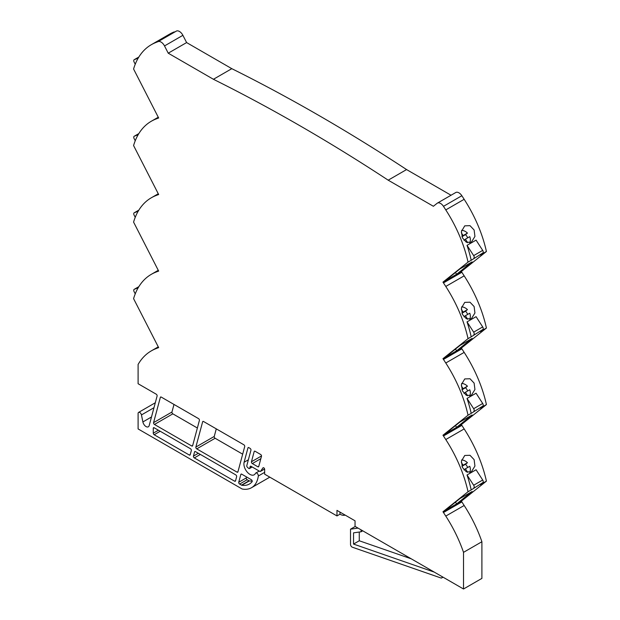 <?xml version="1.0" encoding="UTF-8"?>
<svg xmlns="http://www.w3.org/2000/svg" width="620" height="620" viewBox="0 0 620 620"><rect width="100%" height="100%" fill="white"/><g stroke="black" fill="none" stroke-linecap="round" stroke-linejoin="round"><path stroke-width="0.93" d="M174.22 31.907A99.316 57.342 -120 0 0 169.702 34.077L151.327 44.686A99.316 57.342 60 0 1 155.837 42.517L176.53 31L158.147 41.61A6.394 3.689 60 0 1 164.517 45.934L182.892 35.317A6.394 3.689 -120 0 0 176.53 31M451.035 195.238L406.573 169.57A1793.978 1035.756 -120 0 0 319.192 115.645A1793.978 1035.756 -120 0 0 231.81 68.673L186.612 42.578L182.892 35.317M461.854 195.734A6.394 3.689 -120 0 0 455.754 192.518L437.371 203.128A6.394 3.689 60 0 1 443.471 206.344L461.854 195.734L464.163 199.299L445.78 209.909A99.316 57.342 60 0 1 468.038 262.105L471.2 260.284A99.316 57.342 -120 0 0 467.023 245.342L476.067 240.126L482.701 250.387L473.664 255.611L467.023 245.342M263.298 467.697L262.965 467.883A1.279 0.736 60 0 1 263.113 467.751A1.279 0.736 60 0 1 264.097 468.092A1.279 0.736 60 0 1 264.655 469.379L264.655 474.184L336.97 515.933L336.97 510.368L355.043 520.808L355.043 526.372L463.52 589L481.903 578.39L481.903 541.733A99.316 57.342 -120 0 0 464.163 505.478L461.854 501.906A6.394 3.689 -120 0 0 461.327 501.169L486.421 481.128A99.316 57.342 -120 0 0 464.163 428.932L461.854 425.367A6.394 3.689 -120 0 0 461.327 424.623L486.421 404.581A99.316 57.342 -120 0 0 464.163 352.385L461.854 348.82A6.394 3.689 -120 0 0 461.327 348.084L486.421 328.042A99.316 57.342 -120 0 0 464.163 275.846L461.854 272.273A6.394 3.689 -120 0 0 461.327 271.537L486.421 251.495A99.316 57.342 -120 0 0 464.163 199.299M203.283 421.391L202.647 421.763L195.866 447.059L214.249 436.441L216.279 428.862M214.249 436.441A1.279 0.736 -120 0 0 215.124 438.262L196.742 448.872L237.049 472.146L238.003 471.603M242.668 454.166L215.124 438.262M160.991 396.978L160.355 397.343L153.574 422.639L171.957 412.029L173.988 404.442M171.957 412.029A1.279 0.736 -120 0 0 172.833 413.842L154.45 424.46L191.75 445.989L192.696 445.447M197.369 428.009L172.833 413.842M442.401 576.809L442.137 576.964A2.131 1.232 60 0 1 441.696 577.941A2.131 1.232 60 0 1 440.921 577.972L352.331 547.204A2.131 1.232 60 0 1 352.036 547.065A2.131 1.232 -120 0 1 350.525 544.453L350.525 529.178L355.221 526.473M350.525 529.178L358.058 528.116M355.043 520.808L355.043 522.893M345.154 515.096A11.734 6.774 60 0 1 339.977 514.197L336.97 515.933M264.608 469.022L260.423 471.433A1.279 0.736 -120 0 1 259.78 471.371L251.022 466.318A1.279 0.736 60 0 0 250.387 466.256A1.279 0.736 60 0 0 250.147 466.589L249.713 468.216A1.279 0.736 60 0 1 249.48 468.55A1.279 0.736 60 0 1 248.837 468.488A1.279 0.736 60 0 1 248.604 468.317L247.442 467.286A1.279 0.736 -120 0 1 246.799 465.636L250.945 450.19A1.279 0.736 60 0 0 250.069 448.368L248.822 447.648A1.279 0.736 60 0 0 248.178 447.586A1.279 0.736 60 0 0 247.946 447.919L244.102 462.264L248.364 459.8M264.655 472.347L258.323 475.997A2.131 1.232 -120 0 0 257.509 473.726A2.131 1.232 -120 0 0 255.766 473.045A2.131 1.232 -120 0 0 255.448 473.393A8.525 4.921 60 0 1 254.185 474.804A8.525 4.921 60 0 1 249.93 474.378A8.525 4.921 60 0 1 244.102 462.264M258.323 475.997A34.092 19.685 60 0 1 251.519 487.715A34.092 19.685 60 0 1 242.156 489.01L138.097 428.932L138.097 413.509A2.41 1.395 -120 0 1 138.601 412.401A2.41 1.395 -120 0 1 141.453 414.935L153.977 407.704M141.453 414.935L142.887 421.949A4.611 2.658 60 0 0 146.033 426.56A4.611 2.658 60 0 0 148.343 426.785A4.611 2.658 60 0 0 149.188 425.584L157.108 396.01A1.279 0.736 60 0 0 156.24 394.196L138.097 383.726L138.097 364.459A99.316 57.342 60 0 1 151.327 350.866A99.316 57.342 60 0 1 155.837 348.696L158.433 347.192M158.263 270.312L151.327 274.319A99.316 57.342 60 0 0 133.579 298.646L158.674 347.657A6.394 3.689 60 0 0 158.147 347.789L155.837 348.696M138.857 286.649L134.183 289.346A2.131 1.232 60 0 0 134.098 291.648L135.238 293.872M151.327 274.319A99.316 57.342 60 0 1 155.837 272.149L158.433 270.653M158.263 193.766L151.327 197.772A99.316 57.342 60 0 0 133.579 222.1L158.674 271.111A6.394 3.689 60 0 0 158.147 271.242L155.837 272.149M134.183 212.799A2.131 1.232 60 0 1 134.284 212.753L138.849 210.118L134.183 212.799A2.131 1.232 60 0 0 134.098 215.101L135.238 217.326M151.327 197.772A99.316 57.342 60 0 1 155.837 195.602L158.433 194.107M158.263 117.227L151.327 121.233A99.316 57.342 60 0 0 133.579 145.553L158.674 194.564A6.394 3.689 60 0 0 158.147 194.703L155.837 195.602M134.183 136.261A2.131 1.232 60 0 1 134.284 136.214L138.849 133.579L134.183 136.261A2.131 1.232 60 0 0 134.098 138.555L135.238 140.779M151.327 121.233A99.316 57.342 60 0 1 155.837 119.063L158.433 117.56M151.327 44.686A99.316 57.342 60 0 0 133.579 69.006L158.674 118.025A6.394 3.689 60 0 0 158.147 118.157L155.837 119.063M138.857 57.017L134.183 59.714A2.131 1.232 60 0 0 134.098 62.008L135.238 64.232M186.612 42.578L168.229 53.188L164.517 45.934M168.229 53.188L213.427 79.282L231.81 68.673M213.427 79.282A1793.978 1035.756 60 0 1 300.808 126.255A1793.978 1035.756 60 0 1 388.19 180.18L406.573 169.57M437.371 203.128A6.394 3.689 60 0 0 437.108 203.306L433.388 206.274L388.19 180.18M464.752 225.843L469.999 225.665L474.122 230.004L474.936 236.437L471.371 242.203L466.364 242.257L462.466 237.894L461.404 231.508L464.752 225.843M482.701 250.387A2.131 1.232 -120 0 1 482.887 252.945L480.244 255.06L486.421 251.495M482.887 252.945L471.2 260.284M468.038 262.105L442.951 282.147A6.394 3.689 60 0 1 443.471 282.89L445.78 286.456A99.316 57.342 60 0 1 468.038 338.652L471.2 336.823A99.316 57.342 -120 0 0 467.023 321.888L476.067 316.673L482.701 326.934L473.664 332.149L467.023 321.888M444.61 281.193L460.071 268.84L472.122 261.88L456.661 274.234L442.951 282.147M461.327 271.537L456.661 274.234M464.752 302.382L469.999 302.204L474.122 306.551L474.936 312.984L471.371 318.75L466.364 318.796L462.466 314.441L461.404 308.055L464.752 302.382M482.701 326.934A2.131 1.232 -120 0 1 482.887 329.491L480.244 331.607L486.421 328.042M482.887 329.491L471.2 336.823M468.038 338.652L442.951 358.693A6.394 3.689 60 0 1 443.471 359.429L445.78 363.002A99.316 57.342 60 0 1 468.038 415.199L471.2 413.37A99.316 57.342 -120 0 0 467.023 398.435L476.067 393.212L482.701 403.481L473.664 408.696L467.023 398.435M444.61 357.74L460.071 345.387L472.122 338.427L456.661 350.781L442.951 358.693M461.327 348.084L456.661 350.781M464.752 378.928L469.999 378.75L474.122 383.098L474.936 389.531L471.371 395.297L466.364 395.343L462.466 390.98L461.404 384.601L464.752 378.928M482.701 403.481A2.131 1.232 -120 0 1 482.887 406.038L480.244 408.154L486.421 404.581M482.887 406.038L471.2 413.37M468.038 415.199L442.951 435.24A6.394 3.689 60 0 1 443.471 435.976L445.78 439.541A99.316 57.342 60 0 1 468.038 491.738L471.2 489.916A99.316 57.342 -120 0 0 467.023 474.974L476.067 469.759L482.701 480.019L473.664 485.243L467.023 474.974M444.61 434.279L460.071 421.925L472.122 414.974L456.661 427.32L442.951 435.24M461.327 424.623L456.661 427.32M464.752 455.475L469.999 455.297L474.122 459.637L474.936 466.07L471.371 471.836L466.364 471.89L462.466 467.526L461.404 461.14L464.752 455.475M482.701 480.019A2.131 1.232 -120 0 1 482.887 482.577L480.244 484.693L486.421 481.128M482.887 482.577L471.2 489.916M468.038 491.738L442.951 511.779A6.394 3.689 60 0 1 443.471 512.523L445.78 516.088A99.316 57.342 60 0 1 463.52 552.343L481.903 541.733M444.61 510.826L460.071 498.472L472.122 491.513L456.661 503.866L442.951 511.779M461.327 501.169L456.661 503.866M463.52 589L463.52 552.343M202.647 421.763A1.279 0.736 60 0 1 202.879 421.43A1.279 0.736 60 0 1 203.515 421.492L243.831 444.765A1.279 0.736 60 0 1 244.706 446.586L237.925 471.882A1.279 0.736 60 0 1 237.692 472.207A1.279 0.736 60 0 1 237.049 472.146M160.355 397.343A1.279 0.736 60 0 1 160.588 397.017A1.279 0.736 60 0 1 161.231 397.079L198.524 418.608A1.279 0.736 60 0 1 199.4 420.43L192.626 445.726A1.279 0.736 60 0 1 192.386 446.059A1.279 0.736 60 0 1 191.75 445.989M261.485 456.274L258.742 466.519A1.279 0.736 60 0 1 258.509 466.852A1.279 0.736 60 0 1 257.874 466.79L252.317 463.582A1.279 0.736 60 0 1 251.441 461.768L254.185 451.523A1.279 0.736 60 0 1 254.425 451.189A1.279 0.736 60 0 1 255.06 451.252L260.617 454.46A1.279 0.736 60 0 1 261.485 456.274M434.271 572.113L353.54 544.073L353.54 532.851L361.072 531.782L361.072 529.852M339.977 512.112L339.977 514.197M196.742 448.872A1.279 0.736 60 0 1 195.866 447.059M154.45 424.46A1.279 0.736 60 0 1 153.574 422.639M238.746 482.252L240.847 474.432A1.279 0.736 60 0 1 241.079 474.099A1.279 0.736 60 0 1 241.715 474.168L251.325 479.71A1.279 0.736 60 0 1 252.123 480.717A1.279 0.736 60 0 1 252.077 481.763A29.83 17.221 60 0 1 249.387 484.026A29.83 17.221 60 0 1 241.8 485.259A1.279 0.736 60 0 1 241.482 485.142L239.622 484.073A1.279 0.736 60 0 1 238.746 482.252L246.279 477.904A1.279 0.736 -120 0 0 247.155 479.717L249.015 480.795A1.279 0.736 -120 0 0 249.333 480.911A29.83 17.221 -120 0 0 252.208 481.05M236.631 476.703L235.507 480.918A1.279 0.736 60 0 1 235.267 481.252A1.279 0.736 60 0 1 234.631 481.19L194.316 457.917A1.279 0.736 60 0 1 193.448 456.095L194.579 451.879A1.279 0.736 60 0 1 194.812 451.546A1.279 0.736 60 0 1 195.447 451.608L235.763 474.881A1.279 0.736 60 0 1 236.631 476.703M191.332 450.546L190.201 454.762A1.279 0.736 60 0 1 189.968 455.096A1.279 0.736 60 0 1 189.325 455.034L154.179 434.736A1.279 0.736 60 0 1 153.272 433.171L153.272 428.304A1.279 0.736 60 0 1 153.535 427.715A1.279 0.736 60 0 1 154.179 427.777L190.456 448.725A1.279 0.736 60 0 1 191.332 450.546M260.423 471.433A1.279 0.736 -120 0 0 260.563 471.301L262.965 467.883M445.78 209.909L443.471 206.344M158.147 41.61L155.837 42.517M134.183 289.346A2.131 1.232 60 0 1 134.284 289.3L138.849 286.665M138.183 287.773L134.284 289.3M138.183 211.226L134.284 212.753M138.183 134.687L134.284 136.214M134.183 59.714A2.131 1.232 60 0 1 134.284 59.667L138.849 57.032M138.183 58.14L134.284 59.667M469.728 242.815A8.525 6.928 51.4 0 0 469.759 236.662L465.434 239.165L467.697 242.753M467.682 237.863A8.525 6.928 51.4 0 0 465.512 234.639L467.449 233.097A8.525 6.928 51.4 0 0 461.621 230.315M473.85 258.168A2.131 1.232 -120 0 0 473.664 255.611M455.491 272.498L456.622 274.257M469.728 319.354A8.525 6.928 51.4 0 0 469.759 313.209L465.434 315.704L467.697 319.3M467.682 314.41A8.525 6.928 51.4 0 0 465.512 311.186L467.449 309.636A8.525 6.928 51.4 0 0 461.621 306.861M473.85 334.707A2.131 1.232 -120 0 0 473.664 332.149M455.491 349.045L456.622 350.796M469.728 395.901A8.525 6.928 51.4 0 0 469.759 389.755L465.434 392.251L467.697 395.839M467.682 390.949A8.525 6.928 51.4 0 0 465.512 387.733L467.449 386.183A8.525 6.928 51.4 0 0 461.621 383.408M473.85 411.254A2.131 1.232 -120 0 0 473.664 408.696M455.491 425.591L456.622 427.343M469.728 472.448A8.525 6.928 51.4 0 0 469.759 466.294L465.434 468.798L467.697 472.386M467.682 467.496A8.525 6.928 51.4 0 0 465.512 464.271L467.449 462.729A8.525 6.928 51.4 0 0 461.621 459.947M473.85 487.8A2.131 1.232 -120 0 0 473.664 485.243M455.491 502.13L456.622 503.889M362.747 530.821L361.072 531.782M411.262 558.829L359.267 540.772L359.267 532.038M359.267 540.772L353.54 544.073M246.535 476.95L246.279 477.904M465.512 234.639L461.985 236.677M461.334 232.826L463.125 235.592L467.449 233.097M461.939 236.538L463.125 235.592M465.434 239.165L463.993 240.312M465.512 311.186L461.985 313.224M461.334 309.365L463.125 312.139L467.449 309.636M461.939 313.085L463.125 312.139M465.434 315.704L463.993 316.859M465.512 387.733L461.985 389.771M461.334 385.911L463.125 388.686L467.449 386.183M461.939 389.631L463.125 388.686M465.434 392.251L463.993 393.398M465.512 464.271L461.985 466.318M461.334 462.458L463.125 465.225L467.449 462.729M461.939 466.178L463.125 465.225M465.434 468.798L463.993 469.945M248.589 447.547L247.946 447.919M464.163 275.846L445.78 286.456M464.163 352.385L445.78 363.002M464.163 428.932L445.78 439.541M464.163 505.478L445.78 516.088M261.516 455.948L251.441 461.768M254.185 451.523L254.828 451.151M258.819 466.24L257.874 466.79M252.317 463.582L260.849 458.653M264.593 468.976L260.563 471.301M250.79 466.217L250.147 466.589M158.604 347.526L158.147 347.789M158.604 270.979L158.147 271.242M158.604 194.44L158.147 194.703M158.604 117.893L158.147 118.157M461.854 272.273L443.471 282.89M461.854 348.82L443.471 359.429M461.854 425.367L443.471 435.976M461.854 501.906L443.471 512.523M240.847 474.432L241.482 474.068M241.8 485.259L249.333 480.911M235.577 480.639L234.631 481.19M194.316 457.917L200.345 454.437M190.278 454.483L189.325 455.034M154.179 434.736L160.2 431.257M142.887 421.949L151.489 416.981M249.713 468.216L252.015 466.891M247.155 479.717L239.622 484.073M241.482 485.142L249.015 480.795M195.215 451.507L194.579 451.879M193.448 456.095L198.33 453.274M154.179 427.777L153.272 428.304M153.272 433.171L158.394 430.218M269.801 477.16L251.519 487.715M158.263 346.859L151.327 350.866M443.029 577.173L441.696 577.941M259.222 471.045L255.766 473.045M155.302 402.76L138.601 412.401M252.185 466.992L249.48 468.55"/></g></svg>
